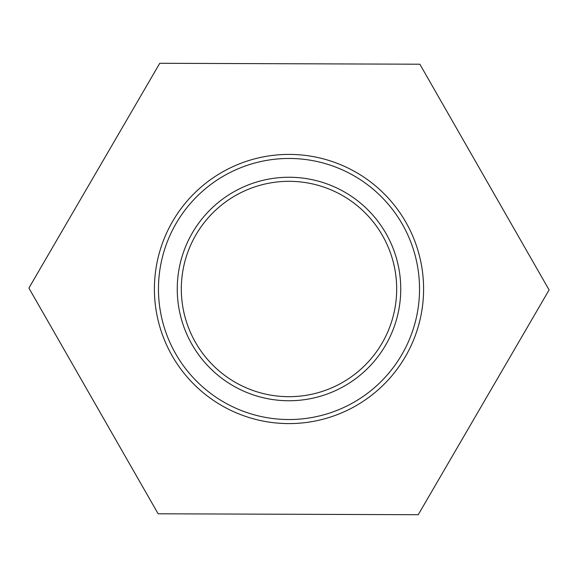 <?xml version="1.0" encoding="UTF-8"?>
<svg xmlns="http://www.w3.org/2000/svg" width="578" height="578" viewBox="0 0 578 578"><rect width="100%" height="100%" fill="white"/><g stroke="black" fill="none" stroke-linecap="round" stroke-linejoin="round"><path stroke-width="0.87" d="M159.759 63.284L419.859 64.216L549.1 289.932L418.241 514.716L158.141 513.784L28.9 288.068L159.759 63.284M181.319 289A107.681 107.681 0 0 1 289 181.319A107.681 107.681 0 0 1 396.681 289A107.681 107.681 0 0 1 289 396.681A107.681 107.681 0 0 1 181.319 289M289 154.405A134.595 134.595 0 0 0 154.405 289A134.595 134.595 0 0 0 289 423.595A134.595 134.595 0 0 0 423.595 289A134.595 134.595 0 0 0 289 154.405M289 177.251A111.749 111.749 0 0 0 177.251 289A111.749 111.749 0 0 0 289 400.749A111.749 111.749 0 0 0 400.749 289A111.749 111.749 0 0 0 289 177.251M289 158.466A130.534 130.534 0 0 1 419.534 289A130.534 130.534 0 0 1 289 419.534A130.534 130.534 0 0 1 158.466 289A130.534 130.534 0 0 1 289 158.466"/></g></svg>
